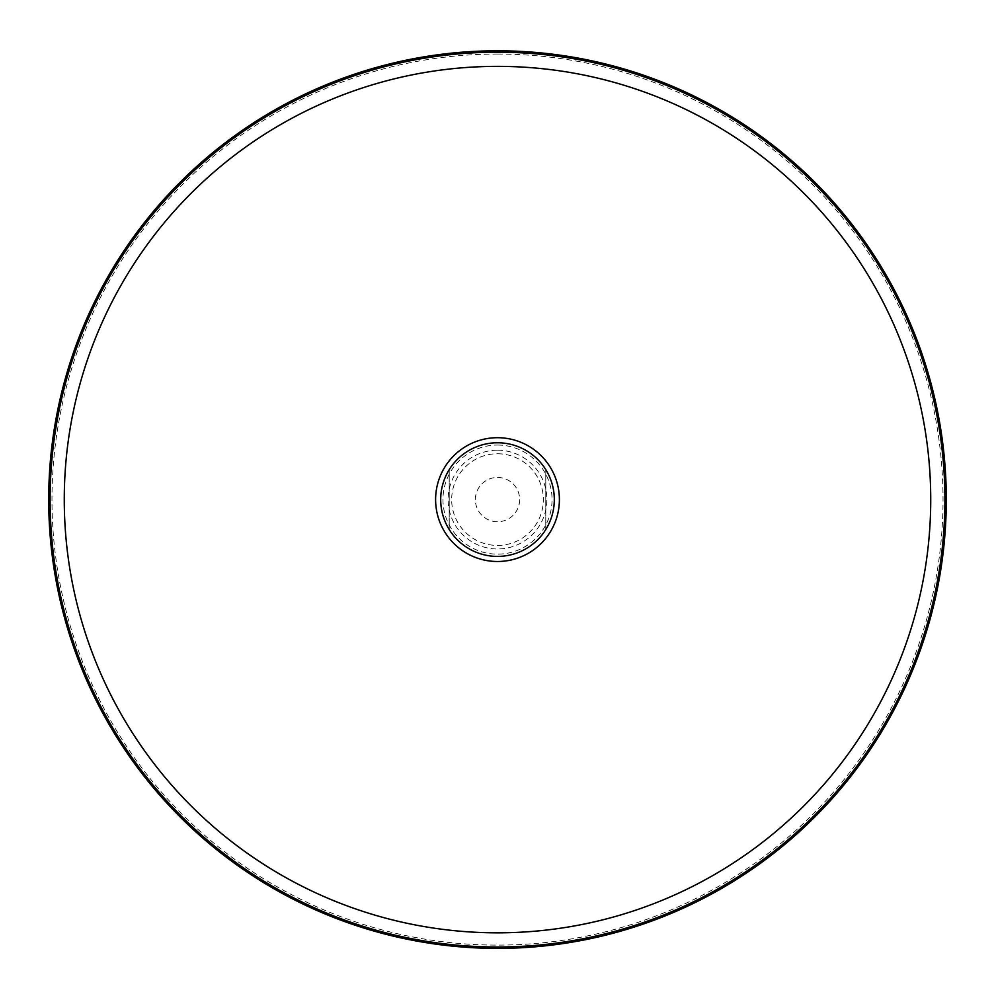 <?xml version="1.0" encoding="UTF-8"?>
<svg xmlns="http://www.w3.org/2000/svg" width="995" height="995" viewBox="0 0 995 995"><rect width="100%" height="100%" fill="white"/><g stroke="black" fill="none" stroke-linecap="round" stroke-linejoin="round"><path stroke-width="0.75" stroke-dasharray="4.97 3.73" d="M497.5 445.051A54.538 54.538 0 0 1 544.738 526.865A54.538 54.538 0 0 1 450.262 526.865A54.538 54.538 0 0 1 497.5 445.051M497.5 477.451A22.139 22.139 0 0 1 516.679 510.659A22.139 22.139 0 0 1 478.321 510.659A22.139 22.139 0 0 1 497.5 477.451A22.139 22.139 0 0 1 516.679 510.659A22.139 22.139 0 0 1 478.321 510.659A22.139 22.139 0 0 1 497.5 477.451M497.5 50.844A448.745 448.745 0 0 1 886.122 723.962A448.745 448.745 0 0 1 108.878 723.962A448.745 448.745 0 0 1 497.5 50.844A448.745 448.745 0 0 1 886.122 723.962A448.745 448.745 0 0 1 108.878 723.962A448.745 448.745 0 0 1 497.5 50.844M497.5 50.795A448.795 448.795 0 0 1 886.172 723.987A448.795 448.795 0 0 1 108.828 723.987A448.795 448.795 0 0 1 497.5 50.795M497.5 54.053A445.536 445.536 0 0 1 883.336 722.358A445.536 445.536 0 0 1 111.664 722.358A445.536 445.536 0 0 1 497.5 54.053M497.5 442.775A56.814 56.814 0 0 1 546.703 527.997A56.814 56.814 0 0 1 448.297 527.997A56.814 56.814 0 0 1 497.5 442.775M449.218 469.665A56.814 56.814 0 0 0 449.218 529.514L449.218 469.665L449.218 529.514M545.782 529.514A56.814 56.814 0 0 0 545.782 469.665L545.782 529.514L545.782 469.665M497.5 453.757A45.845 45.845 0 0 1 537.201 522.512A45.845 45.845 0 0 1 457.799 522.512A45.845 45.845 0 0 1 497.5 453.757M497.5 450.2A49.389 49.389 0 0 1 540.273 524.278A49.389 49.389 0 0 1 454.727 524.278A49.389 49.389 0 0 1 497.5 450.2"/><path stroke-width="1.49" d="M497.5 50.795A448.795 448.795 0 0 1 886.172 723.987A448.795 448.795 0 0 1 108.828 723.987A448.795 448.795 0 0 1 497.5 50.795M497.5 442.775A56.814 56.814 0 0 1 546.703 527.997A56.814 56.814 0 0 1 448.297 527.997A56.814 56.814 0 0 1 497.5 442.775M449.218 529.514A56.814 56.814 0 0 1 449.218 469.665M545.782 469.665A56.814 56.814 0 0 1 545.782 529.514M497.5 437.7A61.889 61.889 0 0 1 551.106 530.534A61.889 61.889 0 0 1 443.894 530.534A61.889 61.889 0 0 1 497.5 437.7M497.5 66.366A433.223 433.223 0 0 1 872.69 716.201A433.223 433.223 0 0 1 122.31 716.201A433.223 433.223 0 0 1 497.5 66.366M497.5 52.188A447.402 447.402 0 0 1 884.965 723.29A447.402 447.402 0 0 1 110.035 723.29A447.402 447.402 0 0 1 497.5 52.188"/></g></svg>
